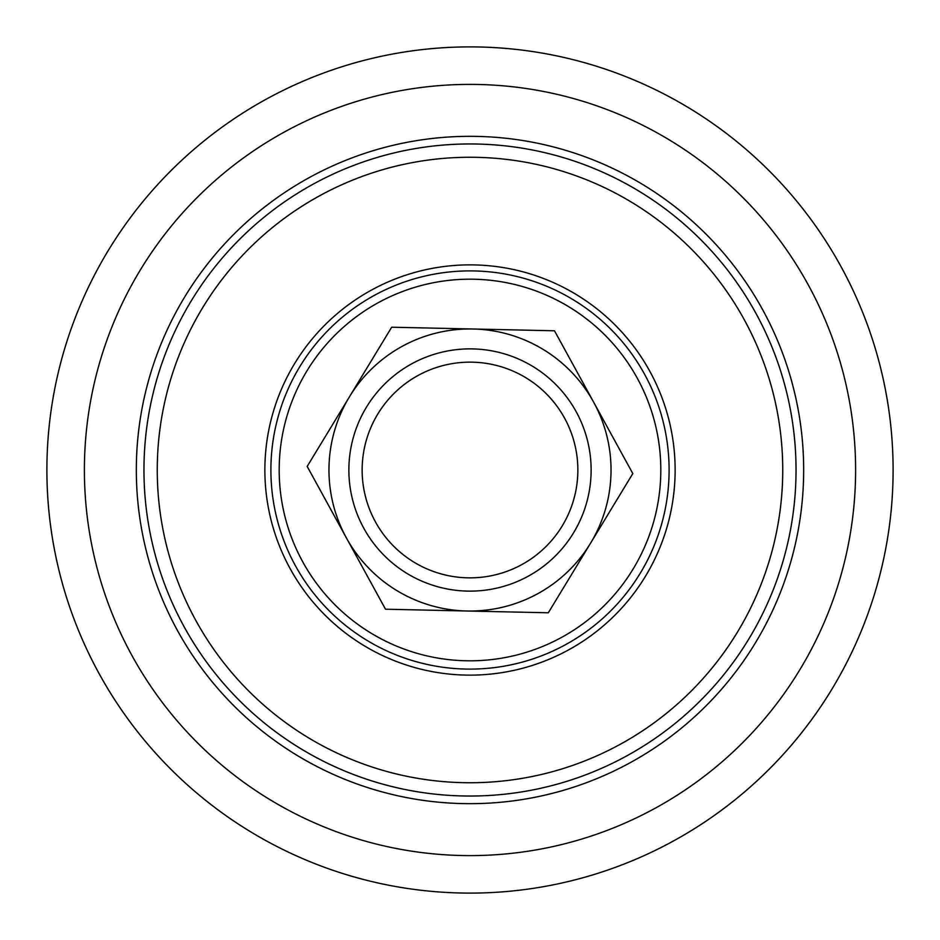 <?xml version="1.0" encoding="UTF-8"?>
<svg xmlns="http://www.w3.org/2000/svg" width="940" height="940" viewBox="0 0 940 940"><rect width="100%" height="100%" fill="white"/><g stroke="black" fill="none" stroke-linecap="round" stroke-linejoin="round"><path stroke-width="1.41" d="M437.3 273.599A199.104 199.104 0 0 1 666.401 437.3A199.104 199.104 0 0 1 502.7 666.401A199.104 199.104 0 0 1 273.599 502.7A199.104 199.104 0 0 1 437.3 273.599M418.641 161.504A312.738 312.738 0 0 1 778.496 418.641A312.738 312.738 0 0 1 521.359 778.496A312.738 312.738 0 0 1 161.504 521.359A312.738 312.738 0 0 1 418.641 161.504M416.455 148.391A326.039 326.039 0 0 1 791.609 416.455A326.039 326.039 0 0 1 523.545 791.609A326.039 326.039 0 0 1 148.391 523.545A326.039 326.039 0 0 1 416.455 148.391M415.198 140.859A333.665 333.665 0 0 1 799.141 415.198A333.665 333.665 0 0 1 524.802 799.141A333.665 333.665 0 0 1 140.859 524.802A333.665 333.665 0 0 1 415.198 140.859M533.332 850.371A385.612 385.612 0 0 1 89.629 533.332A385.612 385.612 0 0 1 406.668 89.629A385.612 385.612 0 0 1 850.371 406.668A385.612 385.612 0 0 1 533.332 850.371M400.511 52.64A423.106 423.106 0 0 1 887.36 400.511A423.106 423.106 0 0 1 539.49 887.36A423.106 423.106 0 0 1 52.64 539.49A423.106 423.106 0 0 1 400.511 52.64M577.83 472.362A107.853 107.853 0 0 1 467.638 577.83A107.853 107.853 0 0 1 362.17 467.638A107.853 107.853 0 0 1 472.362 362.17A107.853 107.853 0 0 1 577.83 472.362M591.096 472.656A121.119 121.119 0 0 0 411.755 363.804A121.119 121.119 0 0 0 407.149 573.541A121.119 121.119 0 0 0 591.096 472.656M466.91 611A141.035 141.035 0 0 0 593.657 402.179A141.035 141.035 0 0 0 349.433 396.821A141.035 141.035 0 0 0 466.91 611L385.506 609.214L307.192 466.428L391.686 327.214L554.494 330.786L632.808 473.572L548.314 612.786L466.91 611M438.663 281.777A190.808 190.808 0 0 1 658.223 438.663A190.808 190.808 0 0 1 501.337 658.223A190.808 190.808 0 0 1 281.777 501.337A190.808 190.808 0 0 1 438.663 281.777M503.687 672.347A205.132 205.132 0 0 1 267.653 503.687A205.132 205.132 0 0 1 436.313 267.653A205.132 205.132 0 0 1 672.347 436.313A205.132 205.132 0 0 1 503.687 672.347"/></g></svg>
